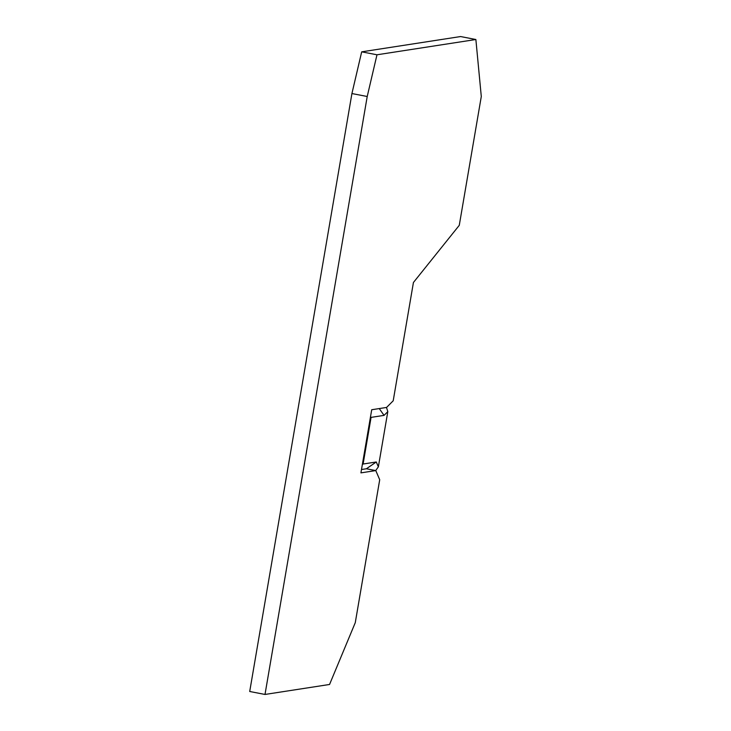 <?xml version="1.0" encoding="UTF-8"?>
<svg xmlns="http://www.w3.org/2000/svg" width="731" height="731" viewBox="0 0 731 731"><rect width="100%" height="100%" fill="white"/><g stroke="black" fill="none" stroke-linecap="round" stroke-linejoin="round"><path stroke-width="1.1" d="M361.498 469.521L366.395 468.763L376.282 461.983L378.366 466.853L375.679 470.554M378.366 466.853L387.814 411.617L384.058 415.382L371.074 417.383L363.106 464.021L376.282 461.983M363.106 464.021L362.357 464.477M387.814 411.617L386.489 407.45M384.058 415.382L379.261 408.574M371.074 417.383L370.516 416.771M375.78 470.572L379.709 479.737L355.275 622.666L329.553 684.472L265.006 694.45L367.218 96.501L376.977 54.788L475.872 39.511L481.29 96.51L459.269 225.331L413.426 282.495L393.205 400.798L386.571 407.441L371.714 409.735L360.922 472.875L375.78 470.572L366.395 468.763M367.218 96.501L351.922 93.55L249.71 691.489L265.006 694.45M351.922 93.55L361.69 51.837L460.576 36.55L475.872 39.511M361.69 51.837L376.977 54.788"/></g></svg>
